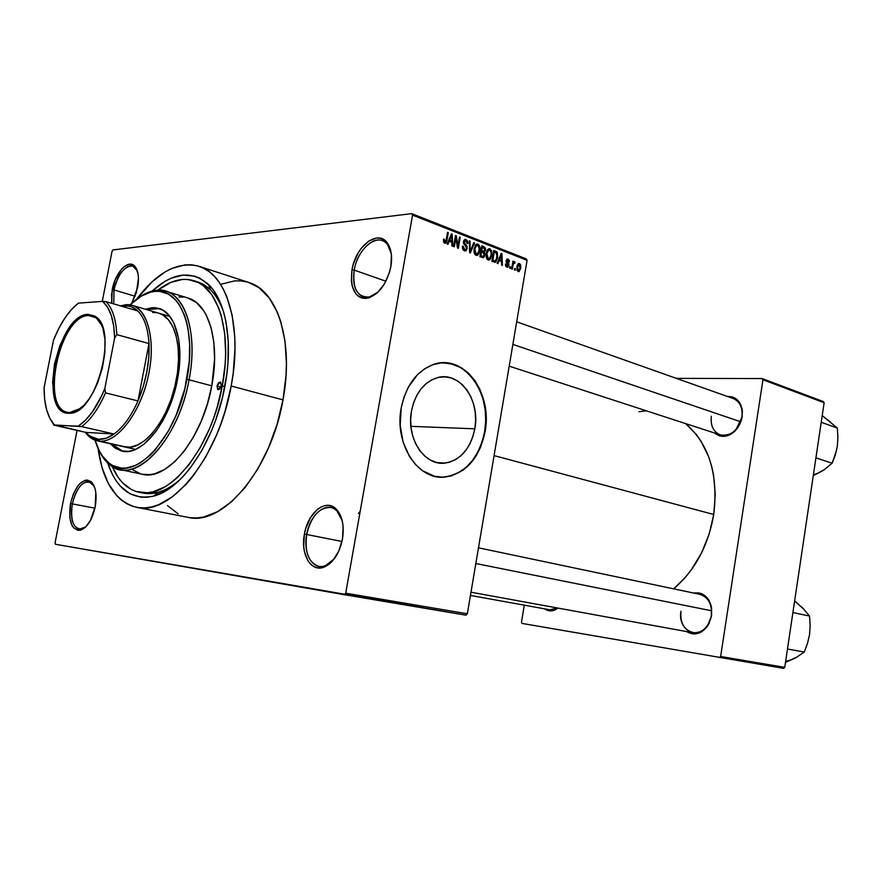 <?xml version="1.0" encoding="UTF-8"?>
<svg xmlns="http://www.w3.org/2000/svg" width="882" height="882" viewBox="0 0 882 882"><rect width="100%" height="100%" fill="white"/><g stroke="black" fill="none" stroke-linecap="round" stroke-linejoin="round"><path stroke-width="1.32" d="M114.01 289.924L113.767 303.904L114.01 289.924L135.122 296.253L114.01 289.924C118.221 273.784 124.461 265.824 132.752 266.055L137.316 270.785L135.288 267.643C129.125 260.675 116.854 273.751 114.01 289.924L112.212 289.638L114.01 289.924M137.614 287.532L131.76 303.232L136.434 292.383L138.452 278.161L138.077 274.004L135.817 267.566L134.031 265.526L129.5 264.181L124.285 266.551L121.672 269.01L114.958 280.311L111.529 294.334L111.738 303.32L112.212 289.638C115.211 272.56 128.144 258.746 134.659 266.099C138.342 270.366 139.323 277.51 137.614 287.532M354.244 270.113C352.238 288.657 357.309 297.598 369.481 296.936L378.124 292.052C372.865 296.628 367.871 298.193 363.141 296.727C355.237 293.011 352.271 284.136 354.244 270.113L385.919 281.226L354.244 270.113C357.122 252.131 372.094 236.255 382.468 240.665C387.077 242.528 390.031 246.938 391.31 253.884L387.562 244.535C378.477 231.58 357.585 248.096 354.244 270.113L352.006 269.76L354.244 270.113M390.88 266.529C386.9 283.585 379.304 294.103 368.059 298.083C355.226 298.778 349.878 289.329 352.006 269.76L351.389 281.049L352.205 286.088L355.964 294.004L358.765 296.572L362.072 298.072L365.732 298.436L369.635 297.62L377.518 292.637L384.486 283.828L389.425 272.549L390.88 266.529L391.432 254.942L390.528 249.838L386.537 241.977L383.626 239.529L380.241 238.195L376.537 238.019L368.72 241.084L361.344 248.184L358.169 252.936L353.406 263.916L352.006 269.76C355.523 246.519 377.562 229.066 387.154 242.726C391.266 248.415 392.501 256.353 390.88 266.529M306.682 534.503C302.791 553.83 313.066 571.249 325.69 565.605L334.366 558.714C329.427 564.656 324.267 567.214 318.887 566.409C308.579 562.727 304.51 552.088 306.682 534.503L341.984 541.482L306.682 534.503C311.192 516.135 319.251 507.139 330.882 507.481C336.152 508.782 339.901 513.103 342.139 520.424L336.836 510.81C327.002 500.315 309.88 514.129 306.682 534.503L304.411 534.117L306.682 534.503M342.47 539.089C339.438 553.334 333.429 562.628 324.444 566.972C311.114 572.925 300.299 554.513 304.411 534.117L303.695 546.09L304.444 551.68L308.038 560.985L310.762 564.359L313.97 566.685L317.553 567.865L321.368 567.843L329.129 564.204L332.768 560.709L338.82 551.029L342.47 539.089L343.131 526.774L342.293 521.086L338.468 511.792L335.645 508.528L332.349 506.367L328.721 505.375L324.907 505.584L321.048 506.974L317.288 509.476L310.607 517.403L305.845 528.164L304.411 534.117C307.785 512.618 325.833 498.01 336.218 509.079C342.348 515.816 344.432 525.815 342.47 539.089M72.313 503.876C70.141 521.03 73.46 529.387 82.258 528.935L85.697 526.962L79.137 529.189C72.478 526.532 70.207 518.087 72.313 503.876L94.925 508.175L72.313 503.876C75.929 489.234 81.497 481.848 89.038 481.715L94.198 486.158L91.816 483.082C83.525 479.488 77.032 486.423 72.313 503.876L70.494 503.567L72.313 503.876M95.212 506.786C92.345 519.355 87.594 527.105 80.968 530.038C71.685 530.501 68.201 521.67 70.494 503.567L69.832 517.657L71.839 525.044L73.493 527.679L77.814 530.325L80.317 530.214L85.532 527.127L90.35 520.634L95.212 506.786L95.807 492.421L94.98 488.408L91.971 482.487L87.572 480.073L85.069 480.293L79.92 483.545L77.462 486.434L73.261 494.185L70.494 503.567C75.466 485.144 82.324 477.823 91.055 481.605C95.774 486.368 97.163 494.769 95.212 506.786M474.836 428.817C470.547 448.751 460.602 460.183 444.991 463.094C424.507 466.148 406.073 438.288 411.486 411.001L413.581 402.787L416.855 395.268L421.155 388.753L426.326 383.483L432.125 379.657L438.343 377.419L444.726 376.835L451.022 377.926L456.997 380.605L462.433 384.773L467.118 390.252L470.889 396.834L473.623 404.265L475.222 412.269L475.63 420.549L474.836 428.817L472.862 436.755L469.797 444.076L465.718 450.526L460.79 455.851L455.189 459.831L449.103 462.322L442.775 463.215L436.436 462.444L430.339 460.04L424.716 456.06L419.799 450.647L415.786 444.021L412.842 436.425L411.111 428.167L410.648 419.578L411.486 411.001C415.301 393.129 423.922 382.016 437.351 377.661C459.665 370.859 480.525 400.263 474.836 428.817L410.902 426.326L474.836 428.817M439.655 477.096L444.285 477.085C465.42 473.59 478.882 458.42 484.659 431.574L485.089 431.596C479.312 458.442 465.85 473.623 444.715 477.107C417.98 480.414 394.089 443.833 401.2 408.002L404.011 397.065L408.377 387.066L417.451 374.707L424.804 368.687L432.842 364.696L441.243 362.888L449.677 363.296L461.683 367.926L468.827 373.483L474.99 380.759L479.94 389.458L484.747 404.474L486.07 415.246L485.089 431.596L480.668 447.009L475.96 456.137L470.029 463.965L463.061 470.172L451.264 475.949L442.896 477.195L434.495 476.247L422.544 470.756L415.488 464.538L409.491 456.534L403.041 441.871L400.185 425.179L401.2 408.002C406.161 384.795 417.285 370.175 434.594 364.134C464.538 354.233 492.696 393.548 485.089 431.596L484.659 431.574C492.255 393.537 464.108 354.233 434.165 364.134M558.019 608.095C553.323 611.535 548.836 611.788 544.547 608.834L549.045 610.774L551.713 610.829L558.019 608.095M735.555 430.493L742.17 416.8L739.866 424.209L735.555 430.493C728.135 437.362 721.123 438.2 714.497 432.996L719.547 435.895L722.656 436.403L729.127 435.102L732.258 433.349L737.661 427.935L741.244 420.725L742.17 416.8L742.104 409.05L739.524 402.457L734.86 398.025L731.972 396.845L727.418 396.47C735.93 396.404 740.924 401.321 742.39 411.244L741.927 417.021C738.289 430.46 731.09 436.414 720.329 434.892C713.362 431.915 710.363 425.697 711.333 416.249M680.959 611.226C677.2 630.024 698.5 641.159 708.014 624.787L711.576 615.724L708.014 625.36C701.653 633.993 694.509 636.065 686.593 631.578L692.083 633.816L695.292 633.938L701.631 631.788L707.033 626.793L709.095 623.453L711.576 615.724L711.531 607.621L709.007 600.422L706.923 597.522L701.521 593.663L698.423 592.836L693.726 593.057C702.667 591.888 708.566 596.508 711.41 606.937L711.355 615.724C708.511 627.543 702.315 633.199 692.767 632.703C683.958 629.935 680.022 622.769 680.959 611.226M141.087 492.597L149.334 493.644L158.065 492.354C165.43 490.315 172.839 485.971 180.303 479.356C167.205 490.767 154.78 495.331 143.038 493.071M224.943 385.952C215.307 440.228 182.629 489.245 153.766 496.059C132.113 500.568 116.733 489.51 107.626 462.885L112.72 475.122L116.336 481.098L120.415 486.236L129.863 493.722L140.767 497.172L146.655 497.294L152.751 496.323L165.353 491.065L178.065 481.495L184.294 475.178L190.358 467.901L201.669 450.768L211.504 430.813L215.715 420.03L222.473 397.473L226.773 374.442L227.942 363.075L228.251 341.257L225.913 321.456L223.785 312.57L221.062 304.488L213.973 290.994L209.695 285.702L199.949 278.26L194.569 276.121L183.125 275.074L171.119 278.205L165.055 281.281L152.068 291.126C172.938 272.24 191.747 270.024 208.494 284.478C226.057 301.005 233.322 342.194 224.943 385.952M190.269 517.701L196.829 517.955L203.621 517.039L217.622 511.659L231.712 501.637L245.295 487.272L257.764 469.092L268.514 447.824L277.058 424.407L282.99 399.888L231.183 386.018L233.19 373.362L234.987 348.677L234.766 336.913L232.153 315.205L226.784 296.65L223.146 288.778L218.957 281.942L214.249 276.209L209.078 271.601L203.51 268.161L197.612 265.89L191.449 264.787L185.066 264.865L171.946 268.404L165.32 271.799L152.255 281.623L136.611 299.219C157.161 272.02 177.932 261.05 198.957 266.287C227.038 274.07 242.737 326.549 231.183 386.018L282.99 399.888C294.048 342.007 277.51 290.52 248.812 282.483L199.001 266.309M713.747 514.504C718.466 474.384 709.073 444.076 685.579 423.581L696.339 434.506L701.113 441.32L708.764 457.019L711.531 465.751L713.56 474.957L715.258 494.405L713.747 514.504L494.074 455.597L713.747 514.504L709.073 534.393L701.433 553.179L691.179 570.037L685.215 577.523L673.65 588.845C694.928 570.5 708.301 545.726 713.747 514.504M557.468 607.996L549.806 609.782L470.437 595.438M360.165 511.461L358.401 513.412M112.962 249.926L411.762 213.631L526.245 258.889L527.083 260.322L412.555 215.12L345.711 593.189L467.339 613.784L527.083 260.322L467.339 613.784L465.994 615.184L467.339 613.784L345.711 593.189L344.366 594.711L465.994 615.184L55.434 544.271L344.366 594.711L345.711 593.189L412.555 215.12L411.762 213.631L412.555 215.12L527.083 260.322L526.245 258.889L411.762 213.631L112.962 249.926L112.069 251.26L102.268 301.412L112.069 251.26L112.962 249.926M515.43 268.745L515.176 270.278L514.471 270.002L514.724 268.47L515.43 268.745L514.724 268.47L514.471 270.002L515.176 270.278L515.43 268.745L514.669 268.801L515.43 268.745M513.037 265.151L512.354 269.186L511.637 268.911L512.96 261.127L513.677 261.403L513.456 262.638L514.36 261.557L515.132 262.263L514.746 263.299L513.611 263.266L513.037 265.151L513.434 263.608L514.746 263.299L515.132 262.263L514.228 261.59L513.456 262.638L513.677 261.403L512.96 261.127L511.637 268.911L512.354 269.186L513.037 265.151L512.277 265.206L513.037 265.151M510.59 266.871L510.325 268.404L509.62 268.128L509.884 266.596L510.59 266.871L509.884 266.596L509.62 268.128L510.325 268.404L510.59 266.871L509.818 266.937L510.59 266.871M508.914 265.317L507.481 267.279L505.562 265.736L505.452 263.994L506.786 265.978L508.109 265.482L506.092 261.634L507.128 259.043L508.429 259.242L509.322 260.576L509.377 261.954L507.944 260.201L506.841 260.984L508.782 263.498L508.914 265.317L506.863 260.796L507.944 260.201L509.377 261.954L508.109 259.076L507.117 259.054L506.125 260.675L508.164 265.239L506.996 266.077L505.452 263.994L506.764 267.18L507.767 267.202L508.914 265.317L508.131 265.383L508.914 265.317M499.091 260.631L497.922 263.619L497.161 263.332L501.197 253.388L501.946 253.685L502.398 265.35L501.649 265.052L501.571 261.601L499.091 260.631L501.571 261.601L501.649 265.052L502.398 265.35L501.946 253.685L501.197 253.388L497.161 263.332L497.922 263.619L499.091 260.631L498.231 260.708L499.091 260.631M488.044 259.958L486.357 257.875L486.081 253.928L487.36 249.937L489.598 248.713L491.605 250.797L491.869 255.019L490.403 259.11L488.044 259.958L490.403 259.11L491.792 255.493L489.951 248.823L488.54 248.856L486.158 253.443L486.236 257.445L488.044 259.958M475.993 255.317L474.439 253.619L473.91 250.753L475.563 244.876L476.886 243.994L478.276 244.27L479.973 248.051L478.904 253.685L477.592 255.185L475.993 255.317L478.397 254.457L479.797 250.819C480.447 247.853 479.819 245.615 477.934 244.105L476.456 244.149L474.086 248.735L474.163 252.781L475.993 255.317M444.616 243.212L443.547 241.966L443.558 239.099L444.352 239.254L444.616 241.767L445.774 241.558L447.549 232.319L448.31 232.616L446.303 242.495L444.616 243.212L445.63 243.2L446.998 240.169L448.31 232.616L447.549 232.319L445.851 241.403L444.881 241.933L444.352 239.254L443.558 239.099L443.547 241.966L444.616 243.212M449.181 241.282L447.946 244.347L447.141 244.038L451.397 233.829L452.19 234.149L452.698 246.177L451.893 245.869L451.816 242.307L449.181 241.282L451.816 242.307L451.893 245.869L452.698 246.177L452.19 234.149L451.397 233.829L447.141 244.038L447.946 244.347L449.181 241.282L448.254 241.37L449.181 241.282M455.862 237.942L454.318 246.806L453.557 246.508L455.487 235.439L456.292 235.759L457.945 245.858L459.478 237.004L460.228 237.302L458.32 248.349L457.504 248.029L455.862 237.942L457.504 248.029L458.32 248.349L460.228 237.302L459.478 237.004L457.945 245.858L456.292 235.759L455.487 235.439L453.557 246.508L454.318 246.806L455.862 237.942L455.035 238.03L455.862 237.942M467.206 248.526L466.181 250.587L464.803 250.951L463.138 249.915L462.455 248.206L462.488 246.133L463.259 246.287L464.252 249.363L465.509 249.628L466.369 248.636L466.324 246.905L463.425 242.782L463.822 240.554L465.255 239.331L467.647 241.084L467.824 243.63L465.674 240.676L464.605 241.062L464.175 242.594L466.942 246.1L467.206 248.526L466.523 245.472L464.274 243.2L464.968 240.753L465.95 240.764L467.052 243.487L467.824 243.63L466.148 239.474L464.792 239.474L463.491 241.646L466.457 248.261L465.641 249.573L464.616 249.551L463.259 246.287L462.488 246.133L464.329 250.819L465.806 250.83L467.206 248.526L466.38 248.603L467.206 248.526M474.56 242.925L470.338 252.98L469.61 252.704L469.301 240.863L470.073 241.161L470.15 251.546L473.788 242.627L474.56 242.925L473.788 242.627L470.15 251.546L470.073 241.161L469.301 240.863L469.61 252.704L470.338 252.98L474.56 242.925L473.623 243.013L474.56 242.925M484.968 255.218L483.369 257.72L479.907 256.673L481.793 245.769L485.409 247.963L485.541 250.51L484.427 252.153L484.968 255.218L484.427 252.153L485.607 250.19L484.064 246.662L481.793 245.769L479.907 256.673L483.601 257.643L484.968 255.218L484.163 255.284L484.968 255.218M497.691 257.709L495.75 262.053L491.902 261.304L493.755 250.466L497.305 252.461L497.691 257.709L496.886 251.91L493.755 250.466L491.902 261.304L495.519 262.175L497.691 257.709L496.908 257.776L497.691 257.709M520.755 268.216L519.112 271.524L517.095 270.531L516.896 266.441L518.484 263.542L519.707 263.63L520.612 264.832L520.755 268.216L519.476 263.52L518.528 263.52L516.841 266.772L518.109 271.557L519.035 271.568L520.755 268.216L519.994 268.271L520.755 268.216M77.054 430.394L55.07 542.86L77.054 430.394M522.045 623.42L783.591 668.369L784.748 667.365L824.13 402.732L762.952 379.756L720.638 656.495L784.748 667.365L783.591 668.369L522.045 623.42L521.471 622.207L524.283 605.173L521.471 622.207L522.045 623.42M676.318 378.367L762.136 378.554L823.314 401.575L824.13 402.732L784.748 667.365L720.638 656.495L719.469 657.564L720.638 656.495L762.952 379.756L762.136 378.554L762.952 379.756L824.13 402.732L823.314 401.575L762.136 378.554L676.318 378.367M646.44 410.836L638.888 411.718M478.485 547.821L699.856 594.347C708.422 597.191 712.248 604.313 711.355 615.724L711.41 606.937M516.687 321.809L733.207 398.521C739.954 401.542 742.865 407.705 741.927 417.021L742.39 411.244M55.434 544.271L55.07 542.86L55.434 544.271M136.666 507.348L188.053 517.348C222.672 526.521 271.16 469.643 282.99 399.888L286.033 375.379L286.43 363.483L284.985 341.047L280.663 321.235L277.488 312.559L269.363 298.083L259.187 287.83L248.757 282.472M247.445 282.075L241.139 280.917L234.634 280.884L221.294 284.158M167.481 505.607L178.087 513.787M98.178 449.335L102.047 467.68L108.232 483.281L116.589 495.508L121.507 500.171L126.876 503.787L132.642 506.312L138.772 507.679L145.188 507.878L151.858 506.885L158.705 504.669L172.651 496.621L186.466 483.942L193.125 475.993L205.583 457.229L216.399 435.322L221.029 423.481L225.075 411.221L231.183 386.018C218.747 457.67 170.402 516.444 136.6 507.337C115.674 501.726 102.819 482.057 98.045 448.31M197.667 281.898C209.034 285.603 217.678 295.624 223.609 311.952C220.291 302.548 215.914 295.161 210.467 289.803L203.455 284.445L195.727 281.358M443.525 239.342L444.352 239.254L443.525 239.342M443.58 242.054L444.936 241.944M447.483 232.705L448.31 232.616L447.483 232.705M446.16 240.246L446.998 240.169L446.16 240.246M451.22 234.248L452.19 234.149L451.22 234.248M449.666 240.08L450.934 237.126L449.985 237.225L450.934 237.126L451.65 235.163L450.801 235.251L451.65 235.163L451.782 240.907L448.31 241.249L451.782 240.907L448.751 240.169L451.782 240.907L451.65 235.163L449.666 240.08M455.41 235.847L456.292 235.759L455.41 235.847M457.163 245.935L457.945 245.858L457.163 245.935M459.412 237.379L460.228 237.302L459.412 237.379M462.455 246.354L463.259 246.287L462.455 246.354M462.995 249.705L464.616 249.551L462.995 249.705M464.538 239.628L466.148 239.474L464.538 239.628M463.436 242.054L464.23 241.977L463.436 242.054M463.502 243.267L464.274 243.2L463.502 243.267M464.031 244.512L465.332 244.391L464.031 244.512M465.123 245.604L466.523 245.472L465.123 245.604M469.312 241.238L470.073 241.161L469.312 241.238M469.533 249.749L470.15 249.694L469.533 249.749M469.577 251.59L470.15 251.546L469.577 251.59M476.269 244.259L477.934 244.105L476.269 244.259M478.992 250.896L479.797 250.819L479.069 250.499L477.239 254.016L474.703 254.17L476.214 254.038L474.825 249.044L476.611 245.405L477.713 245.383L479.18 247.908L479.069 250.499L479.025 247.092L477.581 245.328L476.115 245.769L474.825 249.044L474.02 249.121L474.825 249.044L474.792 251.932L476.214 254.038L477.768 253.652L479.003 250.863M475.144 254.744L478.397 254.457L475.144 254.744M481.594 246.883L484.064 246.662L481.594 246.883M484.813 250.256L485.607 250.19L484.813 250.256M482.686 252.307L484.427 252.153L482.686 252.307M481.748 250.587L482.3 247.324L481.506 247.401L483.579 247.831L484.846 250.08L484.185 251.249L480.789 251.59L483.909 251.315L480.833 251.326L483.115 251.116L480.944 250.653L484.405 251.094L484.549 248.382L482.3 247.324L481.748 250.587M480.866 255.681L481.528 251.855L480.734 251.932L482.972 252.417L484.229 254.942L483.435 256.375L480.006 256.717L483.204 256.442L479.94 256.497L482.421 256.287L480.073 255.747L483.59 256.276L484.284 254.523L483.843 252.958L481.528 251.855L480.866 255.681M483.523 257.676L482.851 257.731L483.523 257.676M488.33 248.967L489.951 248.823L488.33 248.967M490.998 255.56L491.792 255.493L491.076 255.174L489.245 258.68L486.765 258.812L488.253 258.691L486.886 253.74L488.683 250.113L489.742 250.091L491.186 252.605L491.076 255.174L491.031 251.789L489.609 250.047L488.165 250.488L486.886 253.74L486.103 253.807L486.886 253.74L486.853 256.607L488.253 258.691L489.797 258.305L491.009 255.537M487.184 259.374L490.403 259.11L487.184 259.374M493.589 251.458L495.783 251.26L493.589 251.458M494.515 252.12L496.886 251.91L494.515 252.12M492.84 260.311L494.262 252.02L496.533 253.134L496.974 257.412L495.386 260.907L491.958 260.995L494.141 260.818L492.84 260.311L495.331 260.929L496.676 258.724L496.809 253.575L494.262 252.02L492.84 260.311M501.042 253.762L501.946 253.685L501.042 253.762M499.554 259.473L500.755 256.596L499.862 256.662L500.755 256.596L501.428 254.678L500.645 254.744L501.428 254.678L501.549 260.245L498.308 260.51L501.549 260.245L498.705 259.54L501.549 260.245L501.428 254.678L499.554 259.473M505.441 264.192L506.191 264.126L505.441 264.192M505.717 266.177L506.996 266.077L505.717 266.177M506.896 259.176L508.109 259.076L506.896 259.176M506.103 260.863L506.863 260.796L506.103 260.863M506.092 261.601L506.985 261.535L506.092 261.601M506.312 262.406L507.723 262.296L506.312 262.406M512.905 261.458L513.677 261.403L512.905 261.458M512.696 262.704L513.456 262.638L512.696 262.704M513.589 262.395L515.132 262.263L513.589 262.395M513.897 262.99L512.629 263.09M512.53 263.685L513.434 263.608L512.53 263.685M518.351 263.608L519.476 263.52L518.351 263.608M517.536 267.048L519.266 264.622L520.038 268.018L518.825 270.454L517.095 270.542L518.318 270.454L517.536 267.048L516.786 267.103L517.536 267.048L517.558 269.462L518.837 270.454L519.84 268.933L520.027 265.603L518.594 264.699L517.536 267.048M442.466 477.162L450.834 475.927L458.849 472.565L466.225 467.262L472.697 460.206L478.044 451.694L482.079 442.025L484.659 431.574L485.695 420.703L485.166 409.799L483.082 399.259L479.499 389.458L474.549 380.759L468.397 373.483L461.253 367.937L453.37 364.321L443.414 362.789M217.016 385.875L220.235 382.049L221.404 385.919L219.816 389.16L217.689 389.491L217.016 385.875L218.593 382.656L220.72 382.303L221.404 385.919L218.196 389.756L217.016 385.875L221.128 386.978L217.016 385.875M159.51 308.612L146.621 309.604L153.556 308.061L159.51 308.612M145.321 309.229L152.266 307.675L158.848 308.402C175.617 312.647 184.459 344.189 177.491 379.403L173.952 393.945L169.013 407.881L162.872 420.637L155.805 431.673L144.152 444.054L136.148 449.103L132.201 450.581L128.342 451.375L121.021 450.834L114.484 447.571L110.515 443.778L115.829 448.508L121.948 451.066C141.826 456.821 170.028 421.585 177.491 379.403L179.476 364.872L179.818 350.992L178.528 338.313L173.699 322.68L168.793 315.083L162.773 310.078L155.905 307.785L152.244 307.675L145.321 309.229M189.057 379.8L186.841 379.436C176.367 439.798 132.719 484.262 109.236 463.282C102.929 458.364 98.2 450.669 95.036 440.184L99.446 451.176L102.279 455.862L109.026 463.116L112.885 465.597L121.407 468.088L125.994 468.066L135.596 465.409L140.525 462.774L150.392 455.013L155.221 449.93L168.683 430.515L176.312 414.749L184.889 388.499L189.277 361.444L189.663 344.256L188.02 328.611L186.455 321.577L184.437 315.161L179.101 304.4L175.849 300.156L168.385 294.103L159.896 291.424L155.375 291.369L150.734 292.14L141.263 296.12L130.04 304.863C137.89 297.234 145.773 292.791 153.666 291.556C179.652 286.308 197.083 328.302 186.841 379.436L189.057 379.8C179.741 432.621 144.461 476.478 119.754 469.489C110.603 467.339 103.503 460.558 98.431 449.147C101.474 456.06 105.355 461.33 110.085 464.979C133.965 486.357 178.407 441.198 189.057 379.8L211.79 385.831L189.057 379.8C199.464 327.784 181.67 285.118 155.221 290.476C149.323 291.369 143.369 294.103 137.36 298.667C147.327 291.148 156.831 288.668 165.871 291.225C186.598 296.639 197.722 335.799 189.057 379.8M119.754 469.489L142.333 474.262C167.326 481.296 202.673 438.056 211.79 385.831L207.391 403.956L201.184 421.309L193.434 437.141L184.492 450.79L174.768 461.694L164.68 469.445L154.648 473.81L149.775 474.681L142.278 474.251M224.822 386.603L222.286 385.93C211.36 448.74 168.925 500.469 139.102 492.266C127.416 489.598 118.453 480.988 112.179 466.424L118.133 477.338L122.058 482.256L131.153 489.4L136.236 491.539L147.283 492.762L153.126 491.803L165.21 486.721L171.329 482.619L177.403 477.515L189.178 464.45L200.016 448.023L209.42 428.895L213.444 418.564L216.961 407.881L222.286 385.93L224.822 386.603M158.804 313.198L158.782 313.187C174.548 317.156 182.85 346.758 176.323 379.745C169.322 419.248 142.884 452.268 124.208 446.843M157.768 290.233C170.303 280.542 182.32 277.356 193.831 280.685C218.714 287.4 232.462 333.727 222.286 385.93L225.164 364.012L225.638 353.373L224.678 333.319L221.228 315.591L218.626 307.829L211.856 294.864L203.268 285.669L198.417 282.582L187.877 279.473L182.287 279.451L170.766 282.427L157.768 290.233M178.936 297.002L183.577 297.091M188.053 298.039L196.322 302.482L203.389 310.243L206.377 315.315L211.063 327.586L213.852 342.315L214.602 358.93L211.79 385.831C220.302 342.326 208.88 303.485 187.921 297.995L165.871 291.225M140.558 473.81L132.322 469.588M122.62 451.198L111.838 444.076L115.818 447.869L122.366 451.132M152.696 312.515L156.136 312.636M158.76 313.187L162.564 314.808L168.197 319.538L172.795 326.671L176.135 335.965L178.087 347.078L178.528 359.569L177.436 372.921L174.834 386.57L170.854 399.954L165.64 412.5L159.433 423.691L152.498 433.051L145.133 440.239L137.636 444.98L130.316 447.13L123.458 446.656M512.872 344.399L740.704 421.772L512.872 344.399M711.62 610.785L475.839 563.532L711.62 610.785M88.663 315.513C58.697 315.249 39.26 413.162 69.623 412.567L68.587 413.294C37.672 413.878 57.495 314.135 88.002 314.356L88.663 315.513L95.873 317.553L88.663 315.513L92.434 315.91C96.458 317.09 99.655 320.364 102.036 325.712L96.281 317.862L88.663 315.513L88.002 314.356L94.771 316.054L100.217 321.93L102.841 327.961L104.991 339.625L104.804 353.517L102.279 368.367L97.648 382.81L93.591 391.553L88.95 399.16L83.922 405.334L76.106 411.42L71.023 413.151L66.26 412.963L62.016 410.902L58.421 407.043L54.552 398.322L52.589 382.457L54.486 363.946L59.91 345.435L68.112 329.559L72.908 323.352L77.947 318.623L83.04 315.58L88.002 314.356L95.774 316.737C118.034 330 96.722 412.379 70.825 413.184L68.587 413.294L69.623 412.567L67.506 412.28C39.613 407.793 60.009 315.117 88.663 315.513M137.989 400.924C131.186 416.227 123.204 427.263 114.032 434.01C108.64 437.836 103.492 439.6 98.575 439.313L99.655 441.143C118.045 442.874 141.881 410.582 149.014 372.546C156.423 334.521 144.99 302.923 126.115 304.698L124.472 305.8C129.467 305.492 133.91 307.201 137.801 310.949C144.328 317.542 148.066 328.413 148.992 343.572C149.708 362.612 146.037 381.73 137.989 400.924L143.138 386.911L146.798 372.193L148.782 357.497L148.992 343.572L137.989 400.924L105.498 392.876L104.848 388.444L114.594 338.269L116.81 334.631L148.992 343.572L137.989 400.924L105.498 392.876C98.685 408.454 90.736 419.7 81.651 426.612L114.032 434.01L85.874 432.389L88.663 435.212L95.047 438.696L98.575 439.313L106.127 438.211L114.032 434.01L85.874 432.389L54.419 424.948L81.651 426.612L114.032 434.01C123.204 427.263 131.186 416.227 137.989 400.924M99.655 441.143L126.81 447.218L97.086 440.78C92.489 439.71 88.553 436.866 85.289 432.257L90.626 437.814L99.655 441.143L98.575 439.313L89.744 436.061L85.874 432.389L53.956 425.168L49.833 418.311L53.956 425.168L78.244 426.182L85.565 420.097L92.654 411.53L102.147 394.816L104.848 388.444L114.594 338.269L113.723 326.064L111.33 315.58L107.582 307.234L102.632 301.379L78.41 303.132L71.398 309.626L64.739 318.27L58.675 328.677L53.449 340.441L44.1 387.639L44.673 399.425L46.636 409.854L49.921 418.487L54.419 424.948C47.496 417.23 44.067 404.794 44.1 387.639L53.449 340.441C60.185 323.341 68.509 310.905 78.41 303.132L102.632 301.379C110.228 308.05 114.208 320.342 114.594 338.269L116.81 334.631L148.992 343.572C148.066 328.413 144.328 317.542 137.801 310.949L131.55 306.848L128.099 305.944L121.628 306.208L126.115 304.698L132.124 305.337C148.661 309.803 156.257 343.197 147.68 378.786C139.29 414.397 116.953 442.665 99.655 441.143M120.514 305.878L126.115 304.698L120.514 305.878M137.801 310.949L106.049 301.644L102.632 301.379L106.049 301.644C112.422 308.27 116.016 319.262 116.81 334.631C116.016 319.262 112.422 308.27 106.049 301.644L137.801 310.949M80.659 408.366L69.623 412.567L71.817 412.456L80.659 408.366M81.651 426.612C90.736 419.7 98.685 408.454 105.498 392.876L104.848 388.444C97.45 406.602 88.575 419.182 78.244 426.182L81.651 426.612M830.612 422.18L822.211 415.609L837.327 428.079L821.219 422.28L837.327 428.079L837.9 437.494L837.316 446.535L835.287 455.112L832.123 463.248L815.927 457.868L832.123 463.248L823.821 470.051L813.281 475.618L823.512 470.128M817.063 473.744L823.821 470.051L832.123 463.248L836.5 450.493M837.316 446.535L837.9 437.494L837.327 428.079L825.332 418.101M813.391 474.902L820.359 472.168M802.995 608.525L794.627 600.951L803.248 608.558L809.544 616.055L792.907 612.549L809.544 616.055L810.15 625.415L809.566 634.566L807.482 643.452L804.23 652.063L787.483 648.998L804.23 652.063L796.027 657.619L785.487 662.371L795.718 657.608M789.28 660.684L796.027 657.619L804.23 652.063L807.482 643.452L809.566 634.577M809.566 634.566L810.15 625.415L809.544 616.055L803.248 608.558L797.747 603.729M785.619 661.489L792.565 659.394M369.481 296.936L368.059 298.083M325.69 565.605L324.444 566.972M82.258 528.935L80.968 530.038M444.991 463.094L436.943 462.576M708.014 624.787L708.014 625.36M158.065 492.354L153.766 496.059M155.408 495.563L154.537 495.386L155.408 495.563M210.467 289.803L208.494 284.478M445.63 243.2L444.815 243.278M464.902 249.639L463.061 249.804M464.968 240.753L463.689 240.874M465.806 250.83L464.682 250.929M477.405 255.284L476.225 255.394M476.611 245.405L475.1 245.549M476.379 254.093L474.748 254.237M483.601 257.643L482.741 257.709M489.4 259.947L488.286 260.036M488.683 250.113L487.173 250.245M488.441 258.746L486.809 258.878M495.519 262.175L494.482 262.252M494.659 260.962L491.924 261.182M507.205 266.144L505.75 266.254M507.293 260.157L506.224 260.245M507.767 267.202L507.029 267.257M513.941 262.968L512.629 263.079M519.035 271.568L518.307 271.612M518.737 264.633L517.425 264.732M518.407 270.476L517.117 270.576M91.816 483.082L91.055 481.605M336.836 510.81L336.218 509.079M387.562 244.535L387.154 242.726M135.288 267.643L134.659 266.099M110.085 464.979L109.236 463.282M155.221 290.476L153.666 291.556M509.19 366.162L720.329 434.892M692.767 632.703L470.988 592.197M169.917 316.473L132.124 305.337M135.541 449.368L97.086 440.78M125.024 304.797L123.414 305.9M90.626 437.814L89.744 436.061M71.817 412.456L70.825 413.184M96.281 317.862L95.774 316.737"/></g></svg>
